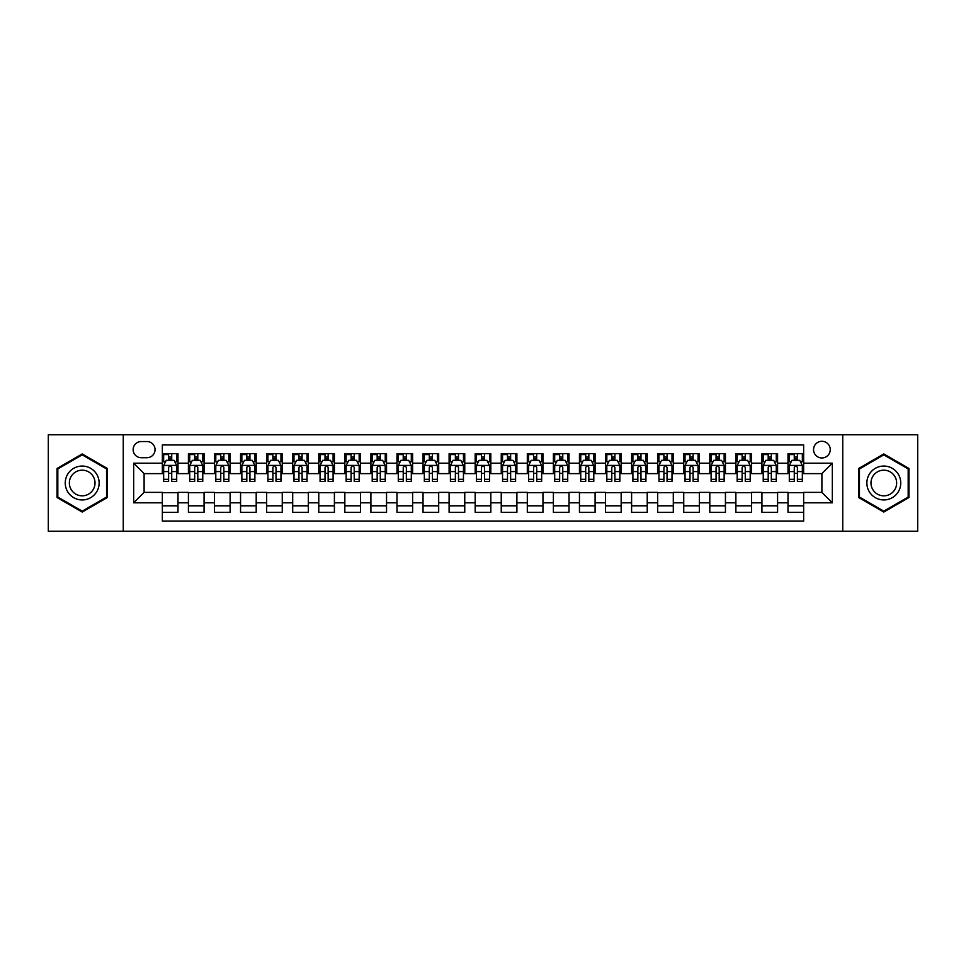 <?xml version="1.0" encoding="UTF-8"?>
<svg xmlns="http://www.w3.org/2000/svg" width="966" height="966" viewBox="0 0 966 966"><rect width="100%" height="100%" fill="white"/><g stroke="black" fill="none" stroke-linecap="round" stroke-linejoin="round"><path stroke-width="1.45" d="M821.897 441.293A8.344 8.344 0 0 0 813.553 449.637A8.344 8.344 0 0 0 821.897 457.969A8.344 8.344 0 0 0 830.241 449.637A8.344 8.344 0 0 0 821.897 441.293M842.75 531.228L917.7 531.228L917.7 434.772L842.75 434.772L842.75 531.228L123.25 531.228L123.25 434.772L48.3 434.772L48.3 531.228L123.25 531.228M803.652 453.67L788.002 453.67L788.002 463.185L777.582 463.185L777.582 473.618L788.002 473.618L788.002 463.185M777.582 463.185L777.582 453.67L761.933 453.67L761.933 463.185L751.512 463.185L751.512 473.618L761.933 473.618L761.933 463.185M751.512 463.185L751.512 453.67L735.875 453.67L735.875 463.185L725.442 463.185L725.442 473.618L735.875 473.618L735.875 463.185M725.442 463.185L725.442 453.67L709.805 453.67L709.805 463.185L699.372 463.185L699.372 473.618L709.805 473.618L709.805 463.185M699.372 463.185L699.372 453.67L683.735 453.67L683.735 463.185L673.302 463.185L673.302 473.618L683.735 473.618L683.735 463.185M673.302 463.185L673.302 453.67L657.665 453.67L657.665 463.185L647.232 463.185L647.232 473.618L657.665 473.618L657.665 463.185M647.232 463.185L647.232 453.67L631.595 453.67L631.595 463.185L621.162 463.185L621.162 473.618L631.595 473.618L631.595 463.185M621.162 463.185L621.162 453.67L605.525 453.67L605.525 463.185L595.092 463.185L595.092 473.618L605.525 473.618L605.525 463.185M595.092 463.185L595.092 453.67L579.455 453.67L579.455 463.185L569.022 463.185L569.022 473.618L579.455 473.618L579.455 463.185M569.022 463.185L569.022 453.67L553.385 453.67L553.385 463.185L542.964 463.185L542.964 473.618L553.385 473.618L553.385 463.185M542.964 463.185L542.964 453.67L527.315 453.67L527.315 463.185L516.895 463.185L516.895 473.618L527.315 473.618L527.315 463.185M516.895 463.185L516.895 453.67L501.245 453.67L501.245 463.185L490.825 463.185L490.825 473.618L501.245 473.618L501.245 463.185M490.825 463.185L490.825 453.67L475.175 453.67L475.175 463.185L464.755 463.185L464.755 473.618L475.175 473.618L475.175 463.185M464.755 463.185L464.755 453.67L449.105 453.67L449.105 463.185L438.685 463.185L438.685 473.618L449.105 473.618L449.105 463.185M438.685 463.185L438.685 453.67L423.036 453.67L423.036 463.185L412.615 463.185L412.615 473.618L423.036 473.618L423.036 463.185M412.615 463.185L412.615 453.67L396.978 453.67L396.978 463.185L386.545 463.185L386.545 473.618L396.978 473.618L396.978 463.185M386.545 463.185L386.545 453.67L370.908 453.67L370.908 463.185L360.475 463.185L360.475 473.618L370.908 473.618L370.908 463.185M360.475 463.185L360.475 453.67L344.838 453.67L344.838 463.185L334.405 463.185L334.405 473.618L344.838 473.618L344.838 463.185M334.405 463.185L334.405 453.67L318.768 453.67L318.768 463.185L308.335 463.185L308.335 473.618L318.768 473.618L318.768 463.185M308.335 463.185L308.335 453.67L292.698 453.67L292.698 463.185L282.265 463.185L282.265 473.618L292.698 473.618L292.698 463.185M282.265 463.185L282.265 453.67L266.628 453.67L266.628 463.185L256.195 463.185L256.195 473.618L266.628 473.618L266.628 463.185M256.195 463.185L256.195 453.67L240.558 453.67L240.558 463.185L230.125 463.185L230.125 473.618L240.558 473.618L240.558 463.185M230.125 463.185L230.125 453.67L214.488 453.67L214.488 463.185L204.067 463.185L204.067 473.618L214.488 473.618L214.488 463.185M204.067 463.185L204.067 453.67L188.418 453.67L188.418 473.618L177.998 473.618L177.998 453.67L162.348 453.67M162.348 512.33L177.998 512.33L177.998 492.382L188.418 492.382L188.418 512.33L204.067 512.33L204.067 492.382L214.488 492.382L214.488 502.815L204.067 502.815M214.488 502.815L214.488 512.33L230.125 512.33L230.125 492.382L240.558 492.382L240.558 502.815L230.125 502.815M240.558 502.815L240.558 512.33L256.195 512.33L256.195 492.382L266.628 492.382L266.628 502.815L256.195 502.815M266.628 502.815L266.628 512.33L282.265 512.33L282.265 492.382L292.698 492.382L292.698 502.815L282.265 502.815M292.698 502.815L292.698 512.33L308.335 512.33L308.335 492.382L318.768 492.382L318.768 502.815L308.335 502.815M318.768 502.815L318.768 512.33L334.405 512.33L334.405 492.382L344.838 492.382L344.838 502.815L334.405 502.815M344.838 502.815L344.838 512.33L360.475 512.33L360.475 492.382L370.908 492.382L370.908 502.815L360.475 502.815M370.908 502.815L370.908 512.33L386.545 512.33L386.545 492.382L396.978 492.382L396.978 502.815L386.545 502.815M396.978 502.815L396.978 512.33L412.615 512.33L412.615 492.382L423.036 492.382L423.036 502.815L412.615 502.815M423.036 502.815L423.036 512.33L438.685 512.33L438.685 492.382L449.105 492.382L449.105 502.815L438.685 502.815M449.105 502.815L449.105 512.33L464.755 512.33L464.755 492.382L475.175 492.382L475.175 502.815L464.755 502.815M475.175 502.815L475.175 512.33L490.825 512.33L490.825 492.382L501.245 492.382L501.245 502.815L490.825 502.815M501.245 502.815L501.245 512.33L516.895 512.33L516.895 492.382L527.315 492.382L527.315 502.815L516.895 502.815M527.315 502.815L527.315 512.33L542.964 512.33L542.964 492.382L553.385 492.382L553.385 502.815L542.964 502.815M553.385 502.815L553.385 512.33L569.022 512.33L569.022 492.382L579.455 492.382L579.455 502.815L569.022 502.815M579.455 502.815L579.455 512.33L595.092 512.33L595.092 492.382L605.525 492.382L605.525 502.815L595.092 502.815M605.525 502.815L605.525 512.33L621.162 512.33L621.162 492.382L631.595 492.382L631.595 502.815L621.162 502.815M631.595 502.815L631.595 512.33L647.232 512.33L647.232 492.382L657.665 492.382L657.665 502.815L647.232 502.815M657.665 502.815L657.665 512.33L673.302 512.33L673.302 492.382L683.735 492.382L683.735 502.815L673.302 502.815M683.735 502.815L683.735 512.33L699.372 512.33L699.372 492.382L709.805 492.382L709.805 502.815L699.372 502.815M709.805 502.815L709.805 512.33L725.442 512.33L725.442 492.382L735.875 492.382L735.875 502.815L725.442 502.815M735.875 502.815L735.875 512.33L751.512 512.33L751.512 492.382L761.933 492.382L761.933 502.815L751.512 502.815M761.933 502.815L761.933 512.33L777.582 512.33L777.582 492.382L788.002 492.382L788.002 502.815L777.582 502.815M141.241 457.715L146.977 457.715A8.078 8.078 0 0 0 155.055 449.637A8.078 8.078 0 0 0 146.977 441.547L141.241 441.547A8.078 8.078 0 0 0 133.151 449.637A8.078 8.078 0 0 0 141.241 457.715M842.75 434.772L123.25 434.772M803.652 463.185L803.652 444.94L162.348 444.94L162.348 473.618L144.103 473.618L144.103 492.382L162.348 492.382L162.348 521.06L803.652 521.06L803.652 492.382L821.897 492.382L821.897 473.618L803.652 473.618L803.652 463.185L832.33 463.185L832.33 502.815L803.652 502.815M162.348 502.815L133.67 502.815L133.67 463.185L162.348 463.185M788.002 502.815L788.002 512.33L803.652 512.33M162.348 460.19L163.652 460.19M168.603 460.19L171.731 460.19M176.693 460.19L177.998 460.19M162.348 473.352L163.652 473.352M168.603 473.352L171.731 473.352M176.693 473.352L177.998 473.352M162.348 492.648L177.998 492.648M162.348 505.81L177.998 505.81M188.418 473.352L189.722 473.352M194.673 473.352L197.801 473.352M202.763 473.352L204.067 473.352M188.418 460.19L189.722 460.19M194.673 460.19L197.801 460.19M202.763 460.19L204.067 460.19M188.418 492.648L204.067 492.648M188.418 505.81L204.067 505.81M214.488 492.648L230.125 492.648M214.488 505.81L230.125 505.81M214.488 460.19L215.792 460.19M220.743 460.19L223.871 460.19M228.833 460.19L230.125 460.19M214.488 473.352L215.792 473.352M220.743 473.352L223.871 473.352M228.833 473.352L230.125 473.352M240.558 492.648L256.195 492.648M240.558 505.81L256.195 505.81M240.558 460.19L241.862 460.19M246.813 460.19L249.94 460.19M254.891 460.19L256.195 460.19M240.558 473.352L241.862 473.352M246.813 473.352L249.94 473.352M254.891 473.352L256.195 473.352M266.628 492.648L282.265 492.648M266.628 505.81L282.265 505.81M266.628 460.19L267.932 460.19M272.883 460.19L276.01 460.19M280.961 460.19L282.265 460.19M266.628 473.352L267.932 473.352M272.883 473.352L276.01 473.352M280.961 473.352L282.265 473.352M292.698 492.648L308.335 492.648M292.698 505.81L308.335 505.81M292.698 460.19L294.002 460.19M298.953 460.19L302.08 460.19M307.031 460.19L308.335 460.19M292.698 473.352L294.002 473.352M298.953 473.352L302.08 473.352M307.031 473.352L308.335 473.352M318.768 492.648L334.405 492.648M318.768 505.81L334.405 505.81M318.768 460.19L320.072 460.19M325.023 460.19L328.15 460.19M333.101 460.19L334.405 460.19M318.768 473.352L320.072 473.352M325.023 473.352L328.15 473.352M333.101 473.352L334.405 473.352M344.838 492.648L360.475 492.648M344.838 505.81L360.475 505.81M344.838 460.19L346.142 460.19M351.093 460.19L354.22 460.19M359.171 460.19L360.475 460.19M344.838 473.352L346.142 473.352M351.093 473.352L354.22 473.352M359.171 473.352L360.475 473.352M370.908 492.648L386.545 492.648M370.908 505.81L386.545 505.81M370.908 460.19L372.212 460.19M377.163 460.19L380.29 460.19M385.241 460.19L386.545 460.19M370.908 473.352L372.212 473.352M377.163 473.352L380.29 473.352M385.241 473.352L386.545 473.352M396.978 492.648L412.615 492.648M396.978 505.81L412.615 505.81M396.978 460.19L398.282 460.19M403.233 460.19L406.36 460.19M411.311 460.19L412.615 460.19M396.978 473.352L398.282 473.352M403.233 473.352L406.36 473.352M411.311 473.352L412.615 473.352M423.036 492.648L438.685 492.648M423.036 505.81L438.685 505.81M423.036 460.19L424.34 460.19M429.302 460.19L432.43 460.19M437.381 460.19L438.685 460.19M423.036 473.352L424.34 473.352M429.302 473.352L432.43 473.352M437.381 473.352L438.685 473.352M449.105 492.648L464.755 492.648M449.105 505.81L464.755 505.81M449.105 460.19L450.41 460.19M455.372 460.19L458.5 460.19M463.451 460.19L464.755 460.19M449.105 473.352L450.41 473.352M455.372 473.352L458.5 473.352M463.451 473.352L464.755 473.352M475.175 492.648L490.825 492.648M475.175 505.81L490.825 505.81M475.175 460.19L476.48 460.19M481.43 460.19L484.57 460.19M489.52 460.19L490.825 460.19M475.175 473.352L476.48 473.352M481.43 473.352L484.57 473.352M489.52 473.352L490.825 473.352M501.245 492.648L516.895 492.648M501.245 505.81L516.895 505.81M501.245 460.19L502.549 460.19M507.5 460.19L510.628 460.19M515.59 460.19L516.895 460.19M501.245 473.352L502.549 473.352M507.5 473.352L510.628 473.352M515.59 473.352L516.895 473.352M527.315 492.648L542.964 492.648M527.315 505.81L542.964 505.81M527.315 460.19L528.619 460.19M533.57 460.19L536.698 460.19M541.66 460.19L542.964 460.19M527.315 473.352L528.619 473.352M533.57 473.352L536.698 473.352M541.66 473.352L542.964 473.352M553.385 492.648L569.022 492.648M553.385 505.81L569.022 505.81M553.385 460.19L554.689 460.19M559.64 460.19L562.767 460.19M567.718 460.19L569.022 460.19M553.385 473.352L554.689 473.352M559.64 473.352L562.767 473.352M567.718 473.352L569.022 473.352M579.455 492.648L595.092 492.648M579.455 505.81L595.092 505.81M579.455 460.19L580.759 460.19M585.71 460.19L588.837 460.19M593.788 460.19L595.092 460.19M579.455 473.352L580.759 473.352M585.71 473.352L588.837 473.352M593.788 473.352L595.092 473.352M605.525 492.648L621.162 492.648M605.525 505.81L621.162 505.81M605.525 460.19L606.829 460.19M611.78 460.19L614.907 460.19M619.858 460.19L621.162 460.19M605.525 473.352L606.829 473.352M611.78 473.352L614.907 473.352M619.858 473.352L621.162 473.352M631.595 492.648L647.232 492.648M631.595 505.81L647.232 505.81M631.595 460.19L632.899 460.19M637.85 460.19L640.977 460.19M645.928 460.19L647.232 460.19M631.595 473.352L632.899 473.352M637.85 473.352L640.977 473.352M645.928 473.352L647.232 473.352M657.665 492.648L673.302 492.648M657.665 505.81L673.302 505.81M657.665 460.19L658.969 460.19M663.92 460.19L667.047 460.19M671.998 460.19L673.302 460.19M657.665 473.352L658.969 473.352M663.92 473.352L667.047 473.352M671.998 473.352L673.302 473.352M683.735 492.648L699.372 492.648M683.735 505.81L699.372 505.81M683.735 460.19L685.039 460.19M689.99 460.19L693.117 460.19M698.068 460.19L699.372 460.19M683.735 473.352L685.039 473.352M689.99 473.352L693.117 473.352M698.068 473.352L699.372 473.352M709.805 492.648L725.442 492.648M709.805 505.81L725.442 505.81M709.805 460.19L711.109 460.19M716.06 460.19L719.187 460.19M724.138 460.19L725.442 460.19M709.805 473.352L711.109 473.352M716.06 473.352L719.187 473.352M724.138 473.352L725.442 473.352M735.875 492.648L751.512 492.648M735.875 505.81L751.512 505.81M735.875 460.19L737.167 460.19M742.13 460.19L745.257 460.19M750.208 460.19L751.512 460.19M735.875 473.352L737.167 473.352M742.13 473.352L745.257 473.352M750.208 473.352L751.512 473.352M761.933 492.648L777.582 492.648M761.933 505.81L777.582 505.81M761.933 460.19L763.237 460.19M768.199 460.19L771.327 460.19M776.278 460.19L777.582 460.19M761.933 473.352L763.237 473.352M768.199 473.352L771.327 473.352M776.278 473.352L777.582 473.352M788.002 492.648L803.652 492.648M788.002 505.81L803.652 505.81M788.002 460.19L789.307 460.19M794.269 460.19L797.397 460.19M802.348 460.19L803.652 460.19M788.002 473.352L789.307 473.352M794.269 473.352L797.397 473.352M802.348 473.352L803.652 473.352M144.103 473.618L133.67 463.185M144.103 492.382L133.67 502.815M832.33 463.185L821.897 473.618M832.33 502.815L821.897 492.382M82.195 512.052L107.347 497.526L107.347 468.474L82.195 453.948L57.03 468.474L57.03 497.526L82.195 512.052M908.97 468.474L883.805 453.948L858.653 468.474L858.653 497.526L883.805 512.052L908.97 497.526L908.97 468.474M171.731 453.67L171.731 460.323L171.731 457.063L168.603 457.063M176.693 479.317L171.731 479.317L171.731 481.43L176.693 481.43L176.693 465.54L174.085 460.323L166.261 460.323L163.652 465.54L163.652 481.43L168.603 481.43L168.603 479.317L163.652 479.317M165.548 461.76L163.652 461.76L163.652 453.67M163.652 461.808L163.652 457.063M176.693 461.808L176.693 457.063M174.798 461.76L176.693 461.76L176.693 453.67M168.603 460.323L168.603 453.67M171.731 479.317L171.731 467.484C170.692 465.479 169.654 465.479 168.603 467.484L168.603 476.286M163.652 471.577L168.603 471.577L168.603 479.317M164.28 454.588L168.603 454.588M82.195 466.059A16.941 16.941 0 0 0 65.241 483A16.941 16.941 0 0 0 82.195 499.941A16.941 16.941 0 0 0 99.136 483A16.941 16.941 0 0 0 82.195 466.059M82.195 470.176A12.824 12.824 0 0 0 69.359 483A12.824 12.824 0 0 0 82.195 495.824A12.824 12.824 0 0 0 95.018 483A12.824 12.824 0 0 0 82.195 470.176M106.562 497.067L82.195 511.147L57.815 497.067L57.815 468.933L82.195 454.853L106.562 468.933L106.562 497.067M869.134 474.523A16.941 16.941 0 0 0 875.341 497.671A16.941 16.941 0 0 0 898.489 491.477A16.941 16.941 0 0 0 892.282 468.329A16.941 16.941 0 0 0 869.134 474.523M872.696 476.588A12.824 12.824 0 0 0 877.394 494.109A12.824 12.824 0 0 0 894.927 489.412A12.824 12.824 0 0 0 890.229 471.891A12.824 12.824 0 0 0 872.696 476.588M908.185 468.933L908.185 497.067L883.805 511.147L859.438 497.067L859.438 468.933L883.805 454.853L908.185 468.933M197.801 453.67L197.801 460.323L197.801 457.063L194.673 457.063M202.763 479.317L197.801 479.317L197.801 481.43L202.763 481.43L202.763 465.54L200.155 460.323L192.331 460.323L189.722 465.54L189.722 481.43L194.673 481.43L194.673 479.317L189.722 479.317M191.618 461.76L189.722 461.76L189.722 453.67M189.722 461.808L189.722 457.063M202.763 461.808L202.763 457.063M200.868 461.76L202.763 461.76L202.763 453.67M194.673 460.323L194.673 453.67M197.801 479.317L197.801 467.484C196.762 465.479 195.724 465.479 194.673 467.484L194.673 476.286M189.722 471.577L194.673 471.577L194.673 479.317M190.35 454.588L194.673 454.588M223.871 453.67L223.871 460.323L223.871 457.063L220.743 457.063M228.833 479.317L223.871 479.317L223.871 481.43L228.833 481.43L228.833 465.54L226.225 460.323L218.401 460.323L215.792 465.54L215.792 481.43L220.743 481.43L220.743 479.317L215.792 479.317M217.688 461.76L215.792 461.76L215.792 453.67M215.792 461.808L215.792 457.063M228.833 461.808L228.833 457.063M226.938 461.76L228.833 461.76L228.833 453.67M220.743 460.323L220.743 453.67M223.871 479.317L223.871 467.484C222.832 465.479 221.794 465.479 220.743 467.484L220.743 476.286M215.792 471.577L220.743 471.577L220.743 479.317M216.42 454.588L220.743 454.588M249.94 453.67L249.94 460.323L249.94 457.063L246.813 457.063M254.891 479.317L249.94 479.317L249.94 481.43L254.891 481.43L254.891 465.54L252.295 460.323L244.47 460.323L241.862 465.54L241.862 481.43L246.813 481.43L246.813 479.317L241.862 479.317M243.746 461.76L241.862 461.76L241.862 453.67M241.862 461.808L241.862 457.063M254.891 461.808L254.891 457.063M253.007 461.76L254.891 461.76L254.891 453.67M246.813 460.323L246.813 453.67M249.94 479.317L249.94 467.484C248.902 465.479 247.864 465.479 246.813 467.484L246.813 476.286M241.862 471.577L246.813 471.577L246.813 479.317M242.49 454.588L246.813 454.588M276.01 453.67L276.01 460.323L276.01 457.063L272.883 457.063M280.961 479.317L276.01 479.317L276.01 481.43L280.961 481.43L280.961 465.54L278.353 460.323L270.54 460.323L267.932 465.54L267.932 481.43L272.883 481.43L272.883 479.317L267.932 479.317M269.816 461.76L267.932 461.76L267.932 453.67M267.932 461.808L267.932 457.063M280.961 461.808L280.961 457.063M279.077 461.76L280.961 461.76L280.961 453.67M272.883 460.323L272.883 453.67M276.01 479.317L276.01 467.484C274.972 465.479 273.933 465.479 272.883 467.484L272.883 476.286M267.932 471.577L272.883 471.577L272.883 479.317M268.56 454.588L272.883 454.588M302.08 453.67L302.08 460.323L302.08 457.063L298.953 457.063M307.031 479.317L302.08 479.317L302.08 481.43L307.031 481.43L307.031 465.54L304.423 460.323L296.61 460.323L294.002 465.54L294.002 481.43L298.953 481.43L298.953 479.317L294.002 479.317M295.886 461.76L294.002 461.76L294.002 453.67M294.002 461.808L294.002 457.063M307.031 461.808L307.031 457.063M305.147 461.76L307.031 461.76L307.031 453.67M298.953 460.323L298.953 453.67M302.08 479.317L302.08 467.484C301.042 465.479 299.991 465.479 298.953 467.484L298.953 476.286M294.002 471.577L298.953 471.577L298.953 479.317M294.63 454.588L298.953 454.588M328.15 453.67L328.15 460.323L328.15 457.063L325.023 457.063M333.101 479.317L328.15 479.317L328.15 481.43L333.101 481.43L333.101 465.54L330.493 460.323L322.68 460.323L320.072 465.54L320.072 481.43L325.023 481.43L325.023 479.317L320.072 479.317M321.956 461.76L320.072 461.76L320.072 453.67M320.072 461.808L320.072 457.063M333.101 461.808L333.101 457.063M331.217 461.76L333.101 461.76L333.101 453.67M325.023 460.323L325.023 453.67M328.15 479.317L328.15 467.484C327.112 465.479 326.061 465.479 325.023 467.484L325.023 476.286M320.072 471.577L325.023 471.577L325.023 479.317M320.7 454.588L325.023 454.588M354.22 453.67L354.22 460.323L354.22 457.063L351.093 457.063M359.171 479.317L354.22 479.317L354.22 481.43L359.171 481.43L359.171 465.54L356.563 460.323L348.75 460.323L346.142 465.54L346.142 481.43L351.093 481.43L351.093 479.317L346.142 479.317M348.026 461.76L346.142 461.76L346.142 453.67M346.142 461.808L346.142 457.063M359.171 461.808L359.171 457.063M357.287 461.76L359.171 461.76L359.171 453.67M351.093 460.323L351.093 453.67M354.22 479.317L354.22 467.484C353.182 465.479 352.131 465.479 351.093 467.484L351.093 476.286M346.142 471.577L351.093 471.577L351.093 479.317M346.77 454.588L351.093 454.588M380.29 453.67L380.29 460.323L380.29 457.063L377.163 457.063M385.241 479.317L380.29 479.317L380.29 481.43L385.241 481.43L385.241 465.54L382.633 460.323L374.808 460.323L372.212 465.54L372.212 481.43L377.163 481.43L377.163 479.317L372.212 479.317M374.096 461.76L372.212 461.76L372.212 453.67M372.212 461.808L372.212 457.063M385.241 461.808L385.241 457.063M383.357 461.76L385.241 461.76L385.241 453.67M377.163 460.323L377.163 453.67M380.29 479.317L380.29 467.484C379.252 465.479 378.201 465.479 377.163 467.484L377.163 476.286M372.212 471.577L377.163 471.577L377.163 479.317M372.84 454.588L377.163 454.588M406.36 453.67L406.36 460.323L406.36 457.063L403.233 457.063M411.311 479.317L406.36 479.317L406.36 481.43L411.311 481.43L411.311 465.54L408.703 460.323L400.878 460.323L398.282 465.54L398.282 481.43L403.233 481.43L403.233 479.317L398.282 479.317M400.165 461.76L398.282 461.76L398.282 453.67M398.282 461.808L398.282 457.063M411.311 461.808L411.311 457.063M409.415 461.76L411.311 461.76L411.311 453.67M403.233 460.323L403.233 453.67M406.36 479.317L406.36 467.484C405.322 465.479 404.271 465.479 403.233 467.484L403.233 476.286M398.282 471.577L403.233 471.577L403.233 479.317M398.91 454.588L403.233 454.588M432.43 453.67L432.43 460.323L432.43 457.063L429.302 457.063M437.381 479.317L432.43 479.317L432.43 481.43L437.381 481.43L437.381 465.54L434.772 460.323L426.948 460.323L424.34 465.54L424.34 481.43L429.302 481.43L429.302 479.317L424.34 479.317M426.235 461.76L424.34 461.76L424.34 453.67M424.34 461.808L424.34 457.063M437.381 461.808L437.381 457.063M435.485 461.76L437.381 461.76L437.381 453.67M429.302 460.323L429.302 453.67M432.43 479.317L432.43 467.484C431.379 465.479 430.341 465.479 429.302 467.484L429.302 476.286M424.34 471.577L429.302 471.577L429.302 479.317M424.98 454.588L429.302 454.588M458.5 453.67L458.5 460.323L458.5 457.063L455.372 457.063M463.451 479.317L458.5 479.317L458.5 481.43L463.451 481.43L463.451 465.54L460.842 460.323L453.018 460.323L450.41 465.54L450.41 481.43L455.372 481.43L455.372 479.317L450.41 479.317M452.305 461.76L450.41 461.76L450.41 453.67M450.41 461.808L450.41 457.063M463.451 461.808L463.451 457.063M461.555 461.76L463.451 461.76L463.451 453.67M455.372 460.323L455.372 453.67M458.5 479.317L458.5 467.484C457.449 465.479 456.411 465.479 455.372 467.484L455.372 476.286M450.41 471.577L455.372 471.577L455.372 479.317M451.05 454.588L455.372 454.588M484.57 453.67L484.57 460.323L484.57 457.063L481.43 457.063M489.52 479.317L484.57 479.317L484.57 481.43L489.52 481.43L489.52 465.54L486.912 460.323L479.088 460.323L476.48 465.54L476.48 481.43L481.43 481.43L481.43 479.317L476.48 479.317M478.375 461.76L476.48 461.76L476.48 453.67M476.48 461.808L476.48 457.063M489.52 461.808L489.52 457.063M487.625 461.76L489.52 461.76L489.52 453.67M481.43 460.323L481.43 453.67M484.57 479.317L484.57 467.484C483.519 465.479 482.481 465.479 481.43 467.484L481.43 476.286M476.48 471.577L481.43 471.577L481.43 479.317M477.107 454.588L481.43 454.588M510.628 453.67L510.628 460.323L510.628 457.063L507.5 457.063M515.59 479.317L510.628 479.317L510.628 481.43L515.59 481.43L515.59 465.54L512.982 460.323L505.158 460.323L502.549 465.54L502.549 481.43L507.5 481.43L507.5 479.317L502.549 479.317M504.445 461.76L502.549 461.76L502.549 453.67M502.549 461.808L502.549 457.063M515.59 461.808L515.59 457.063M513.695 461.76L515.59 461.76L515.59 453.67M507.5 460.323L507.5 453.67M510.628 479.317L510.628 467.484C509.589 465.479 508.551 465.479 507.5 467.484L507.5 476.286M502.549 471.577L507.5 471.577L507.5 479.317M503.177 454.588L507.5 454.588M536.698 453.67L536.698 460.323L536.698 457.063L533.57 457.063M541.66 479.317L536.698 479.317L536.698 481.43L541.66 481.43L541.66 465.54L539.052 460.323L531.228 460.323L528.619 465.54L528.619 481.43L533.57 481.43L533.57 479.317L528.619 479.317M530.515 461.76L528.619 461.76L528.619 453.67M528.619 461.808L528.619 457.063M541.66 461.808L541.66 457.063M539.765 461.76L541.66 461.76L541.66 453.67M533.57 460.323L533.57 453.67M536.698 479.317L536.698 467.484C535.659 465.479 534.621 465.479 533.57 467.484L533.57 476.286M528.619 471.577L533.57 471.577L533.57 479.317M529.247 454.588L533.57 454.588M562.767 453.67L562.767 460.323L562.767 457.063L559.64 457.063M567.718 479.317L562.767 479.317L562.767 481.43L567.718 481.43L567.718 465.54L565.122 460.323L557.297 460.323L554.689 465.54L554.689 481.43L559.64 481.43L559.64 479.317L554.689 479.317M556.585 461.76L554.689 461.76L554.689 453.67M554.689 461.808L554.689 457.063M567.718 461.808L567.718 457.063M565.835 461.76L567.718 461.76L567.718 453.67M559.64 460.323L559.64 453.67M562.767 479.317L562.767 467.484C561.729 465.479 560.691 465.479 559.64 467.484L559.64 476.286M554.689 471.577L559.64 471.577L559.64 479.317M555.317 454.588L559.64 454.588M588.837 453.67L588.837 460.323L588.837 457.063L585.71 457.063M593.788 479.317L588.837 479.317L588.837 481.43L593.788 481.43L593.788 465.54L591.192 460.323L583.367 460.323L580.759 465.54L580.759 481.43L585.71 481.43L585.71 479.317L580.759 479.317M582.643 461.76L580.759 461.76L580.759 453.67M580.759 461.808L580.759 457.063M593.788 461.808L593.788 457.063M591.904 461.76L593.788 461.76L593.788 453.67M585.71 460.323L585.71 453.67M588.837 479.317L588.837 467.484C587.799 465.479 586.76 465.479 585.71 467.484L585.71 476.286M580.759 471.577L585.71 471.577L585.71 479.317M581.387 454.588L585.71 454.588M614.907 453.67L614.907 460.323L614.907 457.063L611.78 457.063M619.858 479.317L614.907 479.317L614.907 481.43L619.858 481.43L619.858 465.54L617.25 460.323L609.437 460.323L606.829 465.54L606.829 481.43L611.78 481.43L611.78 479.317L606.829 479.317M608.713 461.76L606.829 461.76L606.829 453.67M606.829 461.808L606.829 457.063M619.858 461.808L619.858 457.063M617.974 461.76L619.858 461.76L619.858 453.67M611.78 460.323L611.78 453.67M614.907 479.317L614.907 467.484C613.869 465.479 612.83 465.479 611.78 467.484L611.78 476.286M606.829 471.577L611.78 471.577L611.78 479.317M607.457 454.588L611.78 454.588M640.977 453.67L640.977 460.323L640.977 457.063L637.85 457.063M645.928 479.317L640.977 479.317L640.977 481.43L645.928 481.43L645.928 465.54L643.32 460.323L635.507 460.323L632.899 465.54L632.899 481.43L637.85 481.43L637.85 479.317L632.899 479.317M634.783 461.76L632.899 461.76L632.899 453.67M632.899 461.808L632.899 457.063M645.928 461.808L645.928 457.063M644.044 461.76L645.928 461.76L645.928 453.67M637.85 460.323L637.85 453.67M640.977 479.317L640.977 467.484C639.939 465.479 638.888 465.479 637.85 467.484L637.85 476.286M632.899 471.577L637.85 471.577L637.85 479.317M633.527 454.588L637.85 454.588M667.047 453.67L667.047 460.323L667.047 457.063L663.92 457.063M671.998 479.317L667.047 479.317L667.047 481.43L671.998 481.43L671.998 465.54L669.39 460.323L661.577 460.323L658.969 465.54L658.969 481.43L663.92 481.43L663.92 479.317L658.969 479.317M660.853 461.76L658.969 461.76L658.969 453.67M658.969 461.808L658.969 457.063M671.998 461.808L671.998 457.063M670.114 461.76L671.998 461.76L671.998 453.67M663.92 460.323L663.92 453.67M667.047 479.317L667.047 467.484C666.009 465.479 664.958 465.479 663.92 467.484L663.92 476.286M658.969 471.577L663.92 471.577L663.92 479.317M659.597 454.588L663.92 454.588M693.117 453.67L693.117 460.323L693.117 457.063L689.99 457.063M698.068 479.317L693.117 479.317L693.117 481.43L698.068 481.43L698.068 465.54L695.46 460.323L687.647 460.323L685.039 465.54L685.039 481.43L689.99 481.43L689.99 479.317L685.039 479.317M686.923 461.76L685.039 461.76L685.039 453.67M685.039 461.808L685.039 457.063M698.068 461.808L698.068 457.063M696.184 461.76L698.068 461.76L698.068 453.67M689.99 460.323L689.99 453.67M693.117 479.317L693.117 467.484C692.079 465.479 691.028 465.479 689.99 467.484L689.99 476.286M685.039 471.577L689.99 471.577L689.99 479.317M685.667 454.588L689.99 454.588M719.187 453.67L719.187 460.323L719.187 457.063L716.06 457.063M724.138 479.317L719.187 479.317L719.187 481.43L724.138 481.43L724.138 465.54L721.53 460.323L713.705 460.323L711.109 465.54L711.109 481.43L716.06 481.43L716.06 479.317L711.109 479.317M712.993 461.76L711.109 461.76L711.109 453.67M711.109 461.808L711.109 457.063M724.138 461.808L724.138 457.063M722.254 461.76L724.138 461.76L724.138 453.67M716.06 460.323L716.06 453.67M719.187 479.317L719.187 467.484C718.149 465.479 717.098 465.479 716.06 467.484L716.06 476.286M711.109 471.577L716.06 471.577L716.06 479.317M711.737 454.588L716.06 454.588M745.257 453.67L745.257 460.323L745.257 457.063L742.13 457.063M750.208 479.317L745.257 479.317L745.257 481.43L750.208 481.43L750.208 465.54L747.599 460.323L739.775 460.323L737.167 465.54L737.167 481.43L742.13 481.43L742.13 479.317L737.167 479.317M739.062 461.76L737.167 461.76L737.167 453.67M737.167 461.808L737.167 457.063M750.208 461.808L750.208 457.063M748.312 461.76L750.208 461.76L750.208 453.67M742.13 460.323L742.13 453.67M745.257 479.317L745.257 467.484C744.218 465.479 743.168 465.479 742.13 467.484L742.13 476.286M737.167 471.577L742.13 471.577L742.13 479.317M737.807 454.588L742.13 454.588M771.327 453.67L771.327 460.323L771.327 457.063L768.199 457.063M776.278 479.317L771.327 479.317L771.327 481.43L776.278 481.43L776.278 465.54L773.669 460.323L765.845 460.323L763.237 465.54L763.237 481.43L768.199 481.43L768.199 479.317L763.237 479.317M765.132 461.76L763.237 461.76L763.237 453.67M763.237 461.808L763.237 457.063M776.278 461.808L776.278 457.063M774.382 461.76L776.278 461.76L776.278 453.67M768.199 460.323L768.199 453.67M771.327 479.317L771.327 467.484C770.276 465.479 769.238 465.479 768.199 467.484L768.199 476.286M763.237 471.577L768.199 471.577L768.199 479.317M763.877 454.588L768.199 454.588M797.397 453.67L797.397 460.323L797.397 457.063L794.269 457.063M802.348 479.317L797.397 479.317L797.397 481.43L802.348 481.43L802.348 465.54L799.739 460.323L791.915 460.323L789.307 465.54L789.307 481.43L794.269 481.43L794.269 479.317L789.307 479.317M791.202 461.76L789.307 461.76L789.307 453.67M789.307 461.808L789.307 457.063M802.348 461.808L802.348 457.063M800.452 461.76L802.348 461.76L802.348 453.67M794.269 460.323L794.269 453.67M797.397 479.317L797.397 467.484C796.346 465.479 795.308 465.479 794.269 467.484L794.269 476.286M789.307 471.577L794.269 471.577L794.269 479.317M789.934 454.588L794.269 454.588M188.418 502.815L177.998 502.815M188.418 463.185L177.998 463.185M176.621 465.407L163.725 465.407M176.693 471.577L171.731 471.577M171.731 458.717L168.603 458.717M202.691 465.407L189.795 465.407M202.763 471.577L197.801 471.577M197.801 458.717L194.673 458.717M228.761 465.407L215.853 465.407M228.833 471.577L223.871 471.577M223.871 458.717L220.743 458.717M254.831 465.407L241.923 465.407M254.891 471.577L249.94 471.577M249.94 458.717L246.813 458.717M280.901 465.407L267.993 465.407M280.961 471.577L276.01 471.577M276.01 458.717L272.883 458.717M306.971 465.407L294.062 465.407M307.031 471.577L302.08 471.577M302.08 458.717L298.953 458.717M333.041 465.407L320.132 465.407M333.101 471.577L328.15 471.577M328.15 458.717L325.023 458.717M359.111 465.407L346.202 465.407M359.171 471.577L354.22 471.577M354.22 458.717L351.093 458.717M385.18 465.407L372.272 465.407M385.241 471.577L380.29 471.577M380.29 458.717L377.163 458.717M411.25 465.407L398.342 465.407M411.311 471.577L406.36 471.577M406.36 458.717L403.233 458.717M437.308 465.407L424.412 465.407M437.381 471.577L432.43 471.577M432.43 458.717L429.302 458.717M463.378 465.407L450.482 465.407M463.451 471.577L458.5 471.577M458.5 458.717L455.372 458.717M489.448 465.407L476.552 465.407M489.52 471.577L484.57 471.577M484.57 458.717L481.43 458.717M515.518 465.407L502.622 465.407M515.59 471.577L510.628 471.577M510.628 458.717L507.5 458.717M541.588 465.407L528.692 465.407M541.66 471.577L536.698 471.577M536.698 458.717L533.57 458.717M567.658 465.407L554.75 465.407M567.718 471.577L562.767 471.577M562.767 458.717L559.64 458.717M593.728 465.407L580.82 465.407M593.788 471.577L588.837 471.577M588.837 458.717L585.71 458.717M619.798 465.407L606.889 465.407M619.858 471.577L614.907 471.577M614.907 458.717L611.78 458.717M645.868 465.407L632.959 465.407M645.928 471.577L640.977 471.577M640.977 458.717L637.85 458.717M671.938 465.407L659.029 465.407M671.998 471.577L667.047 471.577M667.047 458.717L663.92 458.717M698.007 465.407L685.099 465.407M698.068 471.577L693.117 471.577M693.117 458.717L689.99 458.717M724.077 465.407L711.169 465.407M724.138 471.577L719.187 471.577M719.187 458.717L716.06 458.717M750.147 465.407L737.239 465.407M750.208 471.577L745.257 471.577M745.257 458.717L742.13 458.717M776.205 465.407L763.309 465.407M776.278 471.577L771.327 471.577M771.327 458.717L768.199 458.717M802.275 465.407L789.379 465.407M802.348 471.577L797.397 471.577M797.397 458.717L794.269 458.717"/></g></svg>
